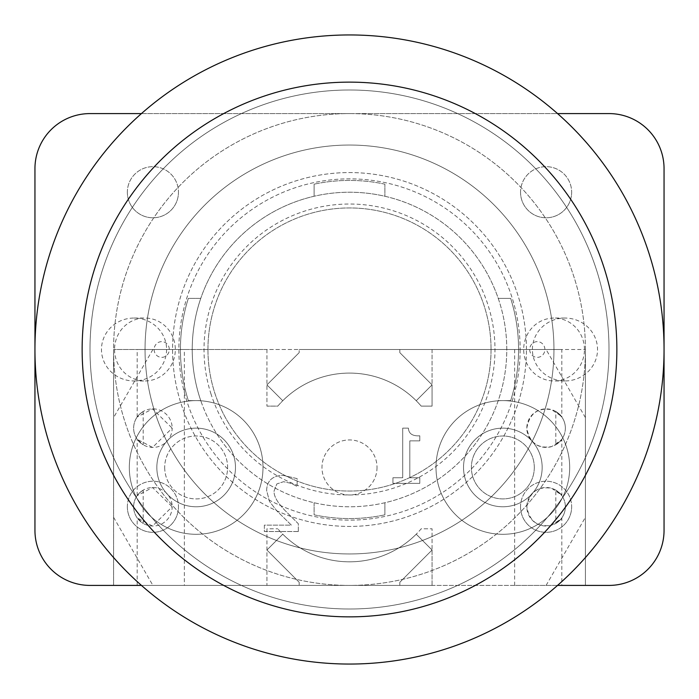 <?xml version="1.0" encoding="UTF-8"?>
<svg xmlns="http://www.w3.org/2000/svg" width="699" height="699" viewBox="0 0 699 699"><rect width="100%" height="100%" fill="white"/><g stroke="black" fill="none" stroke-linecap="round" stroke-linejoin="round"><path stroke-width="0.52" stroke-dasharray="3.5 2.62" d="M114.557 349.5A31.455 30.38 90 0 0 144.938 380.955A31.455 30.38 90 0 0 175.318 349.5A31.455 30.38 90 0 0 144.938 318.045A31.455 30.38 90 0 0 114.557 349.5M166.598 349.5A32.565 31.455 180 0 1 134.033 380.955A32.565 31.455 180 0 1 101.469 349.5A32.565 31.455 180 0 1 134.033 318.045A32.565 31.455 180 0 1 166.598 349.5M154.121 349.5A7.864 7.593 90 0 0 165.514 356.307A7.864 7.593 90 0 0 165.514 342.693A7.864 7.593 90 0 0 154.121 349.5M584.443 349.5A31.455 30.38 -90 0 0 554.062 318.045A31.455 30.38 -90 0 0 523.682 349.5A31.455 30.38 -90 0 0 554.062 380.955A31.455 30.38 -90 0 0 584.443 349.5M532.402 349.5A32.565 31.455 0 0 1 564.967 318.045A32.565 31.455 0 0 1 597.531 349.5A32.565 31.455 0 0 1 564.967 380.955A32.565 31.455 0 0 1 532.402 349.5M544.879 349.5A7.864 7.593 -90 0 0 533.486 342.693A7.864 7.593 -90 0 0 533.486 356.307A7.864 7.593 -90 0 0 544.879 349.5M520.537 506.775A25.557 25.557 0 0 0 546.094 532.332A25.557 25.557 0 0 0 571.651 506.775A25.557 25.557 0 0 1 533.32 528.907A25.557 25.557 0 0 1 533.32 484.643A25.557 25.557 0 0 1 571.651 506.775A25.557 25.557 0 0 0 546.094 481.218A25.557 25.557 0 0 0 520.537 506.775M127.349 192.225A25.557 25.557 0 0 0 152.906 217.782A25.557 25.557 0 0 0 178.463 192.225A25.557 25.557 0 0 1 140.132 214.357A25.557 25.557 0 0 1 140.132 170.093A25.557 25.557 0 0 1 178.463 192.225A25.557 25.557 0 0 0 152.906 166.668A25.557 25.557 0 0 0 127.349 192.225M127.349 506.775A25.557 25.557 0 0 0 152.906 532.332A25.557 25.557 0 0 0 178.463 506.775A25.557 25.557 0 0 1 140.132 528.907A25.557 25.557 0 0 1 140.132 484.643A25.557 25.557 0 0 1 178.463 506.775A25.557 25.557 0 0 0 152.906 481.218A25.557 25.557 0 0 0 127.349 506.775M520.537 192.225A25.557 25.557 0 0 0 546.094 217.782A25.557 25.557 0 0 0 571.651 192.225A25.557 25.557 0 0 1 533.32 214.357A25.557 25.557 0 0 1 533.32 170.093A25.557 25.557 0 0 1 571.651 192.225A25.557 25.557 0 0 0 546.094 166.668A25.557 25.557 0 0 0 520.537 192.225M526.434 349.5A176.934 176.934 0 0 0 261.033 196.27A176.934 176.934 0 0 0 261.033 502.73A176.934 176.934 0 0 0 526.434 349.5A176.934 176.934 0 0 1 261.033 502.73A176.934 176.934 0 0 1 261.033 196.27A176.934 176.934 0 0 1 526.434 349.5M34.95 530.366A55.046 55.046 0 0 0 89.996 585.413L609.004 585.413A55.046 55.046 0 0 0 664.05 530.366L664.05 168.634A55.046 55.046 0 0 0 609.004 113.588L89.996 113.588A55.046 55.046 0 0 0 34.95 168.634L34.95 530.366M557.557 585.413L141.443 585.413M141.443 113.588L557.557 113.588M561.821 585.413L514.639 585.413L561.821 585.413L561.821 517.907L555.81 523.411A19.266 19.266 0 0 0 555.81 490.139C564.853 497.015 563.508 496.421 551.756 488.356C537.819 485.945 529.51 492.087 526.828 506.775C529.51 521.463 537.819 527.605 551.756 525.194C563.508 517.129 564.853 516.535 555.81 523.411L555.81 490.139L561.821 495.643L561.821 439.269L555.81 444.774L555.81 411.501L561.821 417.006L561.821 349.5L514.639 349.5L561.821 349.5M565.36 506.775A19.266 19.266 0 0 1 536.465 523.464A19.266 19.266 0 0 1 536.465 490.086A19.266 19.266 0 0 1 565.36 506.775M143.19 411.501L143.19 444.774L137.179 439.269L152.539 447.404L172.172 428.137A19.266 19.266 0 0 1 143.278 444.826A19.266 19.266 0 0 1 143.278 411.449A19.266 19.266 0 0 1 172.172 428.137L152.539 408.871L137.179 417.006L139.852 413.965L143.19 411.501A19.266 19.266 0 0 0 143.19 444.774M143.19 490.139L143.19 523.411L137.179 517.907L152.539 526.041L172.172 506.775A19.266 19.266 0 0 1 143.278 523.464A19.266 19.266 0 0 1 143.278 490.086A19.266 19.266 0 0 1 172.172 506.775L152.539 487.509L137.179 495.643L139.852 492.603L143.19 490.139A19.266 19.266 0 0 0 143.19 523.411M555.81 444.774A19.266 19.266 0 0 0 555.81 411.501C564.853 418.378 563.508 417.784 551.756 409.719C537.819 407.307 529.51 413.45 526.828 428.137C529.51 442.825 537.819 448.968 551.756 446.556C563.508 438.491 564.853 437.897 555.81 444.774M565.36 428.137A19.266 19.266 0 0 1 536.465 444.826A19.266 19.266 0 0 1 536.465 411.449A19.266 19.266 0 0 1 565.36 428.137M377.023 467.456A27.523 27.523 0 0 1 335.738 491.292A27.523 27.523 0 0 1 335.738 443.62A27.523 27.523 0 0 1 377.023 467.456A27.523 27.523 0 0 0 335.738 443.62A27.523 27.523 0 0 0 335.738 491.292A27.523 27.523 0 0 0 377.023 467.456M432.069 585.413L432.069 528.794L421.209 528.794A94.365 94.365 0 0 1 282.772 534.185L266.931 550.026L299.172 582.267L266.931 550.026L266.931 528.794L277.791 528.794L266.931 528.794L266.931 585.413L113.588 585.413L113.588 349.5L113.588 585.413L299.172 585.413L299.172 582.267L299.172 585.413L299.172 582.267L299.172 585.413L266.931 585.413L266.931 550.026L282.772 534.185A94.365 94.365 0 0 1 277.791 528.794A94.365 94.365 0 0 0 421.209 528.794L432.069 528.794L432.069 550.026L416.228 534.185L432.069 550.026L399.828 582.267L432.069 550.026L416.228 534.185A94.365 94.365 0 0 1 282.772 534.185L266.931 550.026L299.172 582.267L266.931 550.026L282.772 534.185A94.365 94.365 0 0 0 416.228 534.185L432.069 550.026L432.069 585.413L299.172 585.413L399.828 585.413L399.828 582.267L432.069 550.026L399.828 582.267L399.828 585.413L399.828 582.267L399.828 585.413L585.413 585.413L432.069 585.413M546.094 585.413L585.413 517.312L585.413 585.413L585.413 349.5L585.413 517.312M585.413 417.6L546.094 349.5L585.413 349.5L399.828 349.5L399.828 352.646L432.069 384.887L399.828 352.646L399.828 349.5L399.828 352.646L399.828 349.5L299.172 349.5L546.094 349.5M432.069 349.5L432.069 406.119L421.209 406.119A94.365 94.365 0 0 0 277.791 406.119L266.931 406.119L277.791 406.119A94.365 94.365 0 0 1 416.228 400.728L432.069 384.887L432.069 406.119L421.209 406.119A94.365 94.365 0 0 0 416.228 400.728L432.069 384.887L416.228 400.728L432.069 384.887L399.828 352.646L432.069 384.887L432.069 349.5M266.931 349.5L266.931 406.119L266.931 384.887L282.772 400.728L266.931 384.887L299.172 352.646L266.931 384.887L282.772 400.728A94.365 94.365 0 0 1 416.228 400.728A94.365 94.365 0 0 0 282.772 400.728L266.931 384.887L266.931 349.5L299.172 349.5L299.172 352.646L266.931 384.887L299.172 352.646L299.172 349.5L299.172 352.646L299.172 349.5L113.588 349.5L266.931 349.5M152.906 349.5L113.588 417.6M113.588 517.312L152.906 585.413M298.307 531.528L298.307 523.717L285.009 510.471C277.188 502.266 273.562 495.722 274.122 490.847L276.848 483.926L283.584 481.698L291.387 483.437L297.145 486.469L297.145 478.623L283.043 475.32C272.427 475.722 266.957 480.763 266.634 490.445L269.482 501.463L276.848 510.873L291.387 525.15L264.353 525.15L264.353 531.528L298.307 531.528L298.307 523.717L285.009 510.471C277.188 502.266 273.562 495.722 274.122 490.847L276.848 483.926L283.584 481.698L291.387 483.437L297.145 486.469L297.145 478.623L283.043 475.32C272.427 475.722 266.957 480.763 266.634 490.445L269.482 501.463L276.848 510.873L291.387 525.15L264.353 525.15L264.353 531.528L298.307 531.528M419.793 435.809C412.462 436.228 408.67 433.668 408.417 428.137L402.711 428.137L402.711 477.74L392.943 477.74L392.943 483.359L419.793 483.359L419.793 477.74L409.806 477.74L409.806 440.851L419.793 440.851L419.793 435.809C412.462 436.228 408.67 433.668 408.417 428.137L402.711 428.137L402.711 477.74L392.943 477.74L392.943 483.359L419.793 483.359L419.793 477.74L409.806 477.74L409.806 440.851L419.793 440.851L419.793 435.809M534.298 467.456A31.455 31.455 0 0 0 487.116 440.213A31.455 31.455 0 0 0 487.116 494.7A31.455 31.455 0 0 0 534.298 467.456A31.455 31.455 0 0 0 487.116 440.213A31.455 31.455 0 0 0 487.116 494.7A31.455 31.455 0 0 0 534.298 467.456M436.001 467.456A66.842 66.842 0 0 1 536.264 409.57A66.842 66.842 0 0 1 536.264 525.342A66.842 66.842 0 0 1 436.001 467.456A66.842 66.842 0 0 1 536.264 409.57A66.842 66.842 0 0 1 536.264 525.342A66.842 66.842 0 0 1 436.001 467.456A66.842 66.842 0 0 1 536.264 409.57A66.842 66.842 0 0 1 536.264 525.342A66.842 66.842 0 0 1 436.001 467.456A66.842 66.842 0 0 0 536.264 525.342A66.842 66.842 0 0 0 536.264 409.57A66.842 66.842 0 0 0 436.001 467.456M463.524 467.456A39.319 39.319 0 0 1 522.503 433.406A39.319 39.319 0 0 1 522.503 501.506A39.319 39.319 0 0 1 463.524 467.456A39.319 39.319 0 0 1 522.503 433.406A39.319 39.319 0 0 1 522.503 501.506A39.319 39.319 0 0 1 463.524 467.456M164.702 467.456A31.455 31.455 0 0 0 211.884 494.7A31.455 31.455 0 0 0 211.884 440.213A31.455 31.455 0 0 0 164.702 467.456A31.455 31.455 0 0 1 211.884 440.213A31.455 31.455 0 0 1 211.884 494.7A31.455 31.455 0 0 1 164.702 467.456M262.999 467.456A66.842 66.842 0 0 0 162.736 409.57A66.842 66.842 0 0 0 162.736 525.342A66.842 66.842 0 0 0 262.999 467.456A66.842 66.842 0 0 0 162.736 409.57A66.842 66.842 0 0 0 162.736 525.342A66.842 66.842 0 0 0 262.999 467.456A66.842 66.842 0 0 0 162.736 409.57A66.842 66.842 0 0 0 162.736 525.342A66.842 66.842 0 0 0 262.999 467.456A66.842 66.842 0 0 0 162.736 409.57A66.842 66.842 0 0 0 162.736 525.342A66.842 66.842 0 0 0 262.999 467.456M235.476 467.456A39.319 39.319 0 0 0 176.498 433.406A39.319 39.319 0 0 0 176.498 501.506A39.319 39.319 0 0 0 235.476 467.456A39.319 39.319 0 0 0 176.498 433.406A39.319 39.319 0 0 0 176.498 501.506A39.319 39.319 0 0 0 235.476 467.456M184.361 585.413L137.179 585.413L184.361 585.413L184.361 349.5L137.179 349.5L184.361 349.5M207.953 349.5A141.548 141.548 0 0 0 349.5 491.048A141.548 141.548 0 0 0 491.048 349.5A141.548 141.548 0 0 0 349.5 207.953A141.548 141.548 0 0 0 207.953 349.5M349.5 34.95A314.55 314.55 0 0 1 621.909 506.775A314.55 314.55 0 0 1 77.091 506.775A314.55 314.55 0 0 1 349.5 34.95M349.5 89.996A259.504 259.504 0 0 1 574.237 479.252A259.504 259.504 0 0 1 124.763 479.252A259.504 259.504 0 0 1 349.5 89.996A259.504 259.504 0 0 1 574.237 479.252A259.504 259.504 0 0 1 124.763 479.252A259.504 259.504 0 0 1 349.5 89.996M349.5 113.588A235.912 235.912 0 0 1 553.809 467.456A235.912 235.912 0 0 1 145.191 467.456A235.912 235.912 0 0 1 349.5 113.588A235.912 235.912 0 0 0 113.588 349.5A235.912 235.912 0 0 0 349.5 585.413A235.912 235.912 0 0 0 585.413 349.5A235.912 235.912 0 0 0 349.5 113.588M553.957 349.5A204.458 204.458 0 0 1 247.271 526.565A204.458 204.458 0 0 1 247.271 172.435A204.458 204.458 0 0 1 553.957 349.5A204.458 204.458 0 0 0 247.271 172.435A204.458 204.458 0 0 0 247.271 526.565A204.458 204.458 0 0 0 553.957 349.5M520.143 349.5A170.643 170.643 0 0 1 264.178 497.277A170.643 170.643 0 0 1 264.178 201.723A170.643 170.643 0 0 1 520.143 349.5A170.643 170.643 0 0 0 264.178 201.723A170.643 170.643 0 0 0 264.178 497.277A170.643 170.643 0 0 0 520.143 349.5M491.048 349.5A141.548 141.548 0 0 0 278.726 226.913A141.548 141.548 0 0 0 278.726 472.087A141.548 141.548 0 0 0 491.048 349.5M498.238 298.386L510.663 298.386L498.238 298.386A157.275 157.275 0 0 1 384.887 502.738L384.887 514.822L384.887 502.738A157.275 157.275 0 0 1 200.762 400.614L188.337 400.614A169.071 169.071 0 0 1 188.337 298.386L200.762 298.386A157.275 157.275 0 0 0 323.585 504.626A157.275 157.275 0 0 0 506.775 349.5A157.275 157.275 0 0 0 200.762 298.386A157.275 157.275 0 0 0 200.762 400.614L188.337 400.614A169.071 169.071 0 0 1 188.337 298.386L200.762 298.386A157.275 157.275 0 0 1 314.113 196.262L314.113 184.178L314.113 196.262A157.275 157.275 0 0 1 384.887 196.262L384.887 184.178L384.887 196.262A157.275 157.275 0 0 1 498.238 298.386M384.887 184.178A169.071 169.071 0 0 0 314.113 184.178A169.071 169.071 0 0 1 384.887 184.178M498.238 400.614L510.663 400.614A169.071 169.071 0 0 0 510.663 298.386A169.071 169.071 0 0 1 510.663 400.614L498.238 400.614M314.113 502.738L314.113 514.822A169.071 169.071 0 0 0 384.887 514.822A169.071 169.071 0 0 1 314.113 514.822L314.113 502.738M210.827 393.485A145.479 145.479 0 0 0 494.979 349.5A145.479 145.479 0 0 0 327.246 205.733A145.479 145.479 0 0 0 210.827 393.485M134.033 380.955L144.938 380.955M134.033 318.045L144.938 318.045M564.967 318.045L554.062 318.045M564.967 380.955L554.062 380.955M514.639 585.413L514.639 349.5M137.179 585.413L137.179 517.907M137.179 495.643L137.179 439.269M137.179 417.006L137.179 349.5"/><path stroke-width="1.05" d="M141.443 585.413L89.996 585.413A55.046 55.046 0 0 1 34.95 530.366L34.95 168.634A55.046 55.046 0 0 1 89.996 113.588L141.443 113.588M557.557 113.588L609.004 113.588A55.046 55.046 0 0 1 664.05 168.634L664.05 530.366A55.046 55.046 0 0 1 609.004 585.413L557.557 585.413M349.5 34.95A314.55 314.55 0 0 1 621.909 506.775A314.55 314.55 0 0 1 77.091 506.775A314.55 314.55 0 0 1 349.5 34.95M349.5 82.133A267.368 267.368 0 0 1 581.044 483.184A267.368 267.368 0 0 1 117.956 483.184A267.368 267.368 0 0 1 349.5 82.133"/></g></svg>
